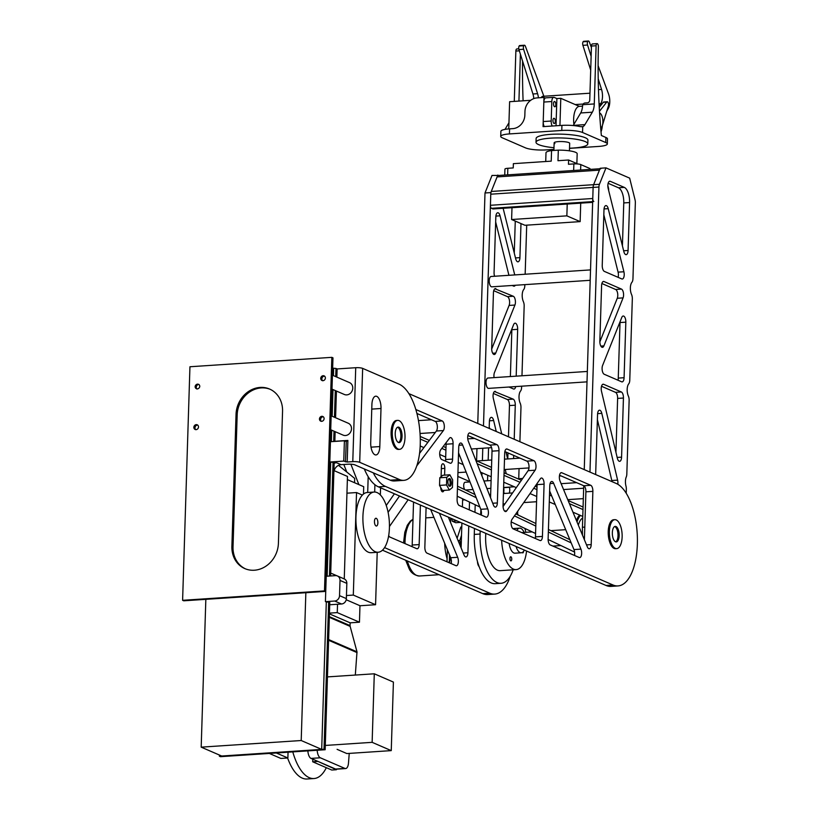 <?xml version="1.0" encoding="UTF-8"?>
<svg xmlns="http://www.w3.org/2000/svg" width="820" height="820" viewBox="0 0 820 820"><rect width="100%" height="100%" fill="white"/><g stroke="black" fill="none" stroke-linecap="round" stroke-linejoin="round"><path stroke-width="1.23" d="M444.594 475.149L444.809 468.384A3.885 1.691 86.2 0 0 442.841 463.771A3.885 1.691 86.2 0 0 441.396 466.908L441.088 476.717M440.75 487.562A3.885 1.691 86.2 0 0 442.718 491.836A3.885 1.691 86.2 0 0 443.917 490.391M408.903 393.641L616.189 483.452A51.814 22.601 86.2 0 1 637.396 538.432A51.814 22.601 86.2 0 1 618.024 585.921A51.814 22.601 86.2 0 1 613.001 584.998L385.41 486.393A51.814 22.601 86.2 0 1 373.274 472.843M364.305 468.948A51.814 22.601 86.2 0 0 378.44 486.865L606.021 585.459A51.814 22.601 86.2 0 0 611.043 586.392L618.024 585.921M452.599 459.087A5.176 2.265 -93.8 0 1 450.662 463.269A5.176 2.265 -93.8 0 1 450.159 463.177L441.816 459.559A5.176 2.265 86.2 0 1 439.776 455.274A5.176 2.265 86.2 0 1 440.647 449.934L449.473 438.218A5.176 2.265 86.2 0 1 450.457 437.593A5.176 2.265 86.2 0 1 453.081 443.753L452.599 459.087L445.619 459.548A5.176 2.265 -93.8 0 1 445.444 461.137M445.619 459.548L446.101 444.214A5.176 2.265 86.2 0 0 446.049 442.769M415.842 409.518L442.205 420.937A5.176 2.265 86.2 0 1 444.245 425.231A5.176 2.265 86.2 0 1 443.374 430.561L416.744 465.914M416.929 413.475L435.235 421.408L442.205 420.937M458.739 447.187L457.099 499.441A5.176 2.265 86.2 0 0 459.21 505.499L485.983 517.102A5.176 2.265 86.2 0 0 486.475 517.194A5.176 2.265 86.2 0 0 488.3 514.232A5.176 2.265 86.2 0 0 487.756 508.851L462.634 445.004A5.176 2.265 86.2 0 0 460.666 443.005A5.176 2.265 86.2 0 0 458.739 447.187M458.554 452.845L480.776 509.312L487.756 508.851M481.258 515.052A5.176 2.265 86.2 0 0 480.776 509.312M468.333 441.283L493.455 505.13A5.176 2.265 86.2 0 0 495.423 507.129A5.176 2.265 86.2 0 0 497.351 502.947L499.001 450.692A5.176 2.265 86.2 0 0 496.879 444.624L470.116 433.032A5.176 2.265 86.2 0 0 469.614 432.939A5.176 2.265 86.2 0 0 467.789 435.902A5.176 2.265 86.2 0 0 468.333 441.283M467.851 435.533L489.899 445.086L496.879 444.624M490.555 497.75L492.02 451.154A5.176 2.265 86.2 0 0 489.899 445.086M504.689 453.152L503.039 505.407A5.176 2.265 86.2 0 0 505.663 511.567A5.176 2.265 86.2 0 0 506.698 510.86L535.111 470.208A5.176 2.265 86.2 0 0 535.911 464.878A5.176 2.265 86.2 0 0 533.892 460.666L507.119 449.063A5.176 2.265 86.2 0 0 506.616 448.97A5.176 2.265 86.2 0 0 504.689 453.152M504.853 451.574L526.911 461.127L533.892 460.666M503.06 506.545L528.131 470.67A5.176 2.265 86.2 0 0 528.941 465.34A5.176 2.265 86.2 0 0 526.911 461.127M512.018 519.357L540.431 478.706A5.176 2.265 86.2 0 1 541.466 478.009A5.176 2.265 86.2 0 1 544.08 484.159L542.44 536.413A5.176 2.265 86.2 0 1 540.503 540.595A5.176 2.265 86.2 0 1 540.001 540.503L513.238 528.91A5.176 2.265 86.2 0 1 511.208 524.697A5.176 2.265 86.2 0 1 512.018 519.357M535.286 538.463A5.176 2.265 86.2 0 0 535.46 536.874L537.1 484.62A5.176 2.265 86.2 0 0 537.079 483.492M549.636 490.965L573.969 549.584L580.939 549.123L553.643 483.349A5.176 2.265 86.2 0 0 551.737 481.473A5.176 2.265 86.2 0 0 549.8 485.655L548.129 538.883A5.176 2.265 86.2 0 0 550.24 544.941L579.217 557.497A5.176 2.265 86.2 0 0 579.72 557.59A5.176 2.265 86.2 0 0 581.544 554.556A5.176 2.265 86.2 0 0 580.939 549.123M574.492 555.447A5.176 2.265 86.2 0 0 573.969 549.584M559.527 475.251L583.778 485.758L590.759 485.296L561.792 472.75A5.176 2.265 86.2 0 0 561.29 472.658A5.176 2.265 86.2 0 0 559.455 475.692A5.176 2.265 86.2 0 0 560.06 481.114L587.356 546.889A5.176 2.265 86.2 0 0 589.272 548.764A5.176 2.265 86.2 0 0 591.199 544.582L592.87 491.364A5.176 2.265 86.2 0 0 590.759 485.296M584.393 539.745L585.9 491.826A5.176 2.265 86.2 0 0 583.778 485.758M419.553 453.378L436.394 431.023A5.176 2.265 86.2 0 0 437.265 425.693A5.176 2.265 86.2 0 0 435.235 421.408M382.468 550.189L482.744 593.629A51.814 22.601 86.2 0 0 487.767 594.551L494.747 594.09A51.814 22.601 86.2 0 0 510.245 576.265M384.559 547.606L489.724 593.168A51.814 22.601 86.2 0 0 494.747 594.09M457.816 476.42L469.891 481.647M343.816 464.499L346.778 472.033M350.868 464.212L358.883 484.599M368.19 476.707L367.698 492.471M374.904 484.702L374.678 492.031M380.572 487.787L380.347 494.931M386.251 505.458L394.41 493.783M388.106 512.326L399.514 495.997M389.449 526.522L408.155 499.739M388.68 535.593A5.176 2.265 86.2 0 0 389.951 537.079L416.724 548.672A5.176 2.265 86.2 0 0 417.226 548.764A5.176 2.265 86.2 0 0 419.163 544.582L420.404 505.038M413.536 502.065L412.183 545.044L419.163 544.582M412.009 546.632A5.176 2.265 86.2 0 0 412.183 545.044M426.092 507.508L424.852 547.053A5.176 2.265 86.2 0 0 426.964 553.111L455.93 565.667A5.176 2.265 86.2 0 0 456.432 565.759A5.176 2.265 86.2 0 0 458.267 562.725A5.176 2.265 86.2 0 0 457.662 557.293L439.397 513.269M430.654 509.486L450.682 557.754L457.662 557.293M451.215 563.617A5.176 2.265 86.2 0 0 450.682 557.754M448.345 517.143L464.079 555.058A5.176 2.265 86.2 0 0 465.985 556.934A5.176 2.265 86.2 0 0 467.923 552.752L468.763 525.999M462.593 498.765A5.176 2.265 86.2 0 1 462.613 499.995L462.398 506.883M461.896 523.016L461.117 547.914M469.511 502.065L469.276 509.866M477.476 561.556A5.176 2.265 86.2 0 0 478.952 566.425A5.176 2.265 86.2 0 0 479.105 566.579M470.003 481.934L465.145 482.252A3.885 1.691 86.2 0 0 463.7 485.399A3.885 1.691 86.2 0 0 465.001 489.776M465.504 490.001A3.885 1.691 86.2 0 0 465.657 490.011L472.996 489.53M583.737 485.747L582.436 527.26A41.451 18.081 86.2 0 0 582.528 535.265M589.97 472.094L598.928 187.032A5.176 2.265 86.2 0 1 599.43 184.295L605.99 167.874L600.178 168.264L593.618 184.674A5.176 2.265 86.2 0 0 593.116 187.411L592.768 198.501A2.593 1.127 86.2 0 0 593.823 201.535M605.99 167.874L629.657 178.135L635.018 199.711A5.176 2.265 -93.8 0 1 635.346 202.806L632.958 278.636A5.176 2.265 86.2 0 1 631.923 282.295A7.769 3.393 86.2 0 0 631.543 294.482A5.176 2.265 86.2 0 1 632.322 298.941L629.77 380.183A5.176 2.265 86.2 0 1 628.735 383.842A7.769 3.393 86.2 0 0 628.345 396.029A5.176 2.265 86.2 0 1 629.135 400.488L626.818 474.114A5.176 2.265 86.2 0 1 626.265 476.963A7.769 3.393 86.2 0 0 625.978 486.096A5.176 2.265 86.2 0 1 626.336 489.345L626.213 493.24M628.079 250.479A5.176 2.265 -93.8 0 1 626.142 254.661A5.176 2.265 -93.8 0 1 623.846 251.596L608.163 188.498A5.176 2.265 -93.8 0 1 609.772 181.22A5.176 2.265 -93.8 0 1 610.275 181.312L624.297 187.39A12.956 5.648 -93.8 0 1 629.586 202.55L628.079 250.479L623.641 250.776M608.214 208.649L623.897 271.758A5.176 2.265 -93.8 0 1 622.288 279.026A5.176 2.265 -93.8 0 1 621.785 278.933L604.35 271.389A5.176 2.265 -93.8 0 1 602.239 265.321L603.981 209.766A5.176 2.265 -93.8 0 1 605.918 205.584A5.176 2.265 -93.8 0 1 608.214 208.649L604.043 208.926M623.897 271.758L618.085 272.137A5.176 2.265 -93.8 0 1 618.106 277.344M618.085 272.137L603.827 214.778M623.077 297.885L603.899 345.886A5.176 2.265 -93.8 0 1 602.474 347.342A5.176 2.265 -93.8 0 1 599.851 341.181L601.593 285.627A5.176 2.265 -93.8 0 1 603.53 281.444A5.176 2.265 -93.8 0 1 604.032 281.537L621.457 289.091A5.176 2.265 -93.8 0 1 623.395 292.699A5.176 2.265 -93.8 0 1 623.077 297.885L617.265 298.275A5.176 2.265 -93.8 0 0 617.583 293.078A5.176 2.265 -93.8 0 0 615.646 289.481L601.89 283.515M599.851 341.858L617.265 298.275M604.217 374.258A5.176 2.265 -93.8 0 1 602.28 370.65A5.176 2.265 -93.8 0 1 602.597 365.453L621.775 317.453A5.176 2.265 -93.8 0 1 623.21 316.007A5.176 2.265 -93.8 0 1 625.824 322.168L624.082 377.712A5.176 2.265 -93.8 0 1 622.144 381.894A5.176 2.265 -93.8 0 1 621.642 381.802L604.217 374.258M620.012 321.87A5.176 2.265 -93.8 0 1 620.012 322.547L618.259 378.102A5.176 2.265 -93.8 0 1 617.962 380.213M621.324 391.96A5.176 2.265 -93.8 0 1 623.436 398.028L621.58 457.15A5.176 2.265 -93.8 0 1 619.653 461.332A5.176 2.265 -93.8 0 1 617.327 458.154L601.511 391.376A5.176 2.265 -93.8 0 1 603.151 384.211A5.176 2.265 -93.8 0 1 603.653 384.303L621.324 391.96L615.512 392.349A5.176 2.265 -93.8 0 1 617.624 398.407L615.933 452.281M601.521 386.281L615.512 392.349M595.709 474.575A5.176 2.265 -93.8 0 1 595.689 473.488L597.554 414.366A5.176 2.265 -93.8 0 1 599.481 410.184A5.176 2.265 -93.8 0 1 601.808 413.362L597.595 413.639M617.808 484.282A5.176 2.265 -93.8 0 0 617.614 480.141L601.808 413.362M617.614 480.141L611.802 480.52L597.39 419.625M611.802 480.52A5.176 2.265 -93.8 0 1 612.007 481.637M608.132 183.29L618.475 187.77A12.956 5.648 -93.8 0 1 623.764 202.929L622.421 245.867M584.25 469.614L593.116 187.411A5.176 2.265 86.2 0 1 593.618 184.674L599.43 170.14A5.176 2.265 86.2 0 1 600.855 168.684M474.462 528.459L474.278 534.425A41.451 18.081 86.2 0 0 495.218 583.676L501.04 583.286A41.451 18.081 86.2 0 0 513.177 569.797M474.278 534.425L480.089 534.045A41.451 18.081 86.2 0 0 501.04 583.286M477.763 423.479L484.999 192.977L492.02 175.429L498.765 175.449M484.999 192.977L490.821 192.597L497.832 175.049M474.964 512.326L475.21 504.771M476.584 460.881L476.973 448.632M480.089 534.045L480.182 530.94M480.694 514.806L480.858 509.527M481.914 475.805L482.016 472.781M482.396 460.625L482.785 448.243M483.482 425.959L490.821 192.597M503.142 208.29L515.688 258.761A5.176 2.265 86.2 0 0 517.984 261.826A5.176 2.265 86.2 0 0 519.921 257.644L520.987 223.573M512.182 285.473L513.617 286.098A5.176 2.265 86.2 0 0 514.119 286.19A5.176 2.265 86.2 0 0 515.298 285.268M514.745 274.925L500.056 215.814A5.176 2.265 86.2 0 0 497.75 212.749A5.176 2.265 86.2 0 0 495.823 216.941L494.07 272.486A5.176 2.265 86.2 0 0 494.593 276.258M508.933 275.305L495.659 221.943M495.874 288.702A5.176 2.265 86.2 0 0 495.372 288.609A5.176 2.265 86.2 0 0 493.435 292.801L491.692 348.346A5.176 2.265 86.2 0 0 494.306 354.506A5.176 2.265 86.2 0 0 495.741 353.051L514.919 305.05A5.176 2.265 86.2 0 0 515.237 299.864A5.176 2.265 86.2 0 0 513.299 296.256L494.88 288.773M493.732 290.68L507.488 296.645L513.299 296.256M491.692 349.023L509.097 305.44A5.176 2.265 86.2 0 0 509.425 300.253A5.176 2.265 86.2 0 0 507.488 296.645M511.854 329.045A5.176 2.265 86.2 0 1 511.854 329.712L517.666 329.332A5.176 2.265 86.2 0 0 515.042 323.172A5.176 2.265 86.2 0 0 513.617 324.628L494.439 372.618A5.176 2.265 86.2 0 0 494.091 377.63M508.984 387.019L513.484 388.967A5.176 2.265 86.2 0 0 513.986 389.059A5.176 2.265 86.2 0 0 515.718 386.579M517.666 329.332L516.19 376.165M511.854 329.712L510.378 376.544M508.482 436.783L509.466 405.572A5.176 2.265 86.2 0 0 507.344 399.514L513.166 399.125A5.176 2.265 86.2 0 1 515.278 405.193L514.212 439.264M493.353 393.446L507.344 399.514M494.511 391.54L513.166 399.125M495.495 391.468A5.176 2.265 86.2 0 0 494.993 391.376A5.176 2.265 86.2 0 0 493.353 398.54L501.717 433.852M513.699 455.397L513.607 458.554M507.98 452.917L507.785 458.933M507.652 458.944L506.032 452.076M503.644 492.779A5.176 2.265 86.2 0 0 503.644 487.685L503.603 487.521M509.189 493.158A5.176 2.265 86.2 0 0 509.456 487.305L509.415 487.111M503.439 492.697L505.13 493.425M487.705 475.241L487.531 480.653A5.176 2.265 86.2 0 0 487.531 480.776M489.663 428.634L489.222 426.789M506.247 473.734L505.243 469.491M496.243 431.484L493.65 420.527A5.176 2.265 86.2 0 0 491.323 417.349A5.176 2.265 86.2 0 0 489.386 421.531L489.171 428.419M488.177 460.235L488.566 447.863M515.267 221.092L514.263 253.031M521.971 375.775L524.164 306.106A5.176 2.265 86.2 0 0 523.375 301.647A7.769 3.393 86.2 0 1 523.765 289.47A5.176 2.265 86.2 0 0 524.8 285.801L524.831 284.642M525.159 274.228L526.707 225.151M519.9 441.734L520.966 407.653A5.176 2.265 86.2 0 0 520.188 403.194A7.769 3.393 86.2 0 1 520.567 391.017A5.176 2.265 86.2 0 0 521.612 387.347L521.643 386.189M518.732 478.706L519.06 468.579M517.615 514.304L517.717 511.208M599.984 168.746L498.519 175.47A5.176 2.265 86.2 0 0 497.084 176.915L491.272 191.46A5.176 2.265 86.2 0 0 490.77 194.196L490.421 205.287A2.593 1.127 86.2 0 0 491.477 208.321L592.665 201.617M493.332 208.874A2.593 1.127 86.2 0 1 493.086 208.957A2.593 1.127 86.2 0 1 492.84 208.905L491.477 208.321M607.835 185.474L608.491 188.108A2.593 1.127 86.2 0 1 608.604 190.26M590.523 269.903L491.139 276.483A5.176 2.265 86.2 0 0 489.202 281.239A5.176 2.265 86.2 0 0 491.323 286.733A5.176 2.265 86.2 0 0 491.826 286.826L590.195 280.307M587.325 371.45L487.951 378.03A5.176 2.265 86.2 0 0 486.014 382.786A5.176 2.265 86.2 0 0 488.125 388.28A5.176 2.265 86.2 0 0 488.628 388.372L587.007 381.853M397.679 420.373L396.521 420.455A14.504 6.334 86.2 0 0 391.109 432.171A14.504 6.334 86.2 0 0 398.438 449.411L399.596 449.329A14.504 6.334 86.2 0 0 405.008 437.613A14.504 6.334 86.2 0 0 397.679 420.373A14.504 6.334 86.2 0 0 392.267 432.089A14.504 6.334 86.2 0 0 399.596 449.329M395.23 433.37A7.769 3.393 -93.8 0 1 398.13 427.097A7.769 3.393 -93.8 0 1 402.056 436.332A7.769 3.393 -93.8 0 1 399.155 442.605A7.769 3.393 -93.8 0 1 395.23 433.37M614.805 519.675L613.637 519.747A14.504 6.334 86.2 0 0 608.214 533.051A14.504 6.334 86.2 0 0 614.149 548.447A14.504 6.334 86.2 0 0 615.553 548.703L616.722 548.621A14.504 6.334 86.2 0 0 622.144 535.327A14.504 6.334 86.2 0 0 616.209 519.931A14.504 6.334 86.2 0 0 614.805 519.675A14.504 6.334 86.2 0 0 609.373 532.969A14.504 6.334 86.2 0 0 615.307 548.365A14.504 6.334 86.2 0 0 616.722 548.621M615.994 526.532A7.769 3.393 -93.8 0 1 619.182 534.784A7.769 3.393 -93.8 0 1 616.271 541.907A7.769 3.393 -93.8 0 1 615.523 541.764A7.769 3.393 -93.8 0 1 612.335 533.512A7.769 3.393 -93.8 0 1 615.246 526.389A7.769 3.393 -93.8 0 1 615.994 526.532M524.113 532.436A12.341 5.381 86.2 0 0 520.833 528.377A12.341 5.381 86.2 0 0 519.634 528.152L513.433 528.562A12.341 5.381 86.2 0 0 512.859 528.674M509.117 543.476A12.341 5.381 86.2 0 0 513.863 552.967A12.341 5.381 86.2 0 0 515.062 553.182L521.264 552.772A12.341 5.381 86.2 0 0 524.339 550.076M519.634 528.152A12.341 5.381 86.2 0 0 516.774 530.448M516.067 546.489A12.341 5.381 86.2 0 0 520.075 552.557A12.341 5.381 86.2 0 0 521.264 552.772M485.819 533.389A28.792 12.556 86.2 0 0 497.412 570.146A28.792 12.556 86.2 0 0 500.2 570.659L516.149 569.603A28.792 12.556 86.2 0 0 526.563 551.03M501.635 540.236A28.792 12.556 86.2 0 0 513.361 569.09A28.792 12.556 86.2 0 0 516.149 569.603M525.804 532.323A28.792 12.556 86.2 0 0 524.923 528.439M518.599 515.278A28.792 12.556 86.2 0 0 516.272 513.269M522.217 552.516A2.06 0.902 86.2 0 0 522.627 552.864A2.06 0.902 86.2 0 0 522.781 552.885A2.06 0.902 86.2 0 0 523.539 551.378M510.757 560.829A2.06 0.902 86.2 0 0 510.983 560.88A2.06 0.902 86.2 0 0 511.752 559.025A2.06 0.902 86.2 0 0 510.942 556.821A2.06 0.902 86.2 0 0 510.716 556.77A2.06 0.902 86.2 0 0 509.948 558.625A2.06 0.902 86.2 0 0 510.757 560.829M615.687 541.825A7.769 3.393 86.2 0 0 617.983 536.198A7.769 3.393 86.2 0 0 616.507 528.367A7.769 3.393 86.2 0 0 614.672 526.543M328.646 602.003L324.023 749.244L219.35 756.173L220.488 756.675L325.161 749.736L329.784 602.495L325.417 601.644L326.216 576.255L335.513 575.64A5.176 4.551 -66.6 0 1 337.42 575.968A5.176 4.551 -66.6 0 1 340.013 580.416L339.531 595.648A5.176 4.551 -66.6 0 1 334.714 601.029L325.417 601.644M330.839 575.958A5.176 4.551 113.4 0 1 330.655 574.871M329.712 604.77L341.55 603.991A5.176 4.551 -66.6 0 0 346.358 598.6L346.839 583.368A5.176 4.551 -66.6 0 0 344.246 578.92L337.42 575.968M334.16 463.3A7.769 6.826 113.4 0 1 336.497 462.716L341.048 464.684L348.029 464.222A5.176 1.025 1.8 0 1 354.957 464.899L390.228 480.182A44.044 19.219 -93.8 0 0 394.502 480.971L403.799 480.356A44.044 19.219 -93.8 0 1 399.535 479.567L359.703 462.316L362.655 368.385L399.073 384.16A51.814 22.601 -93.8 0 1 420.24 444.788A44.044 19.219 -93.8 0 1 403.799 480.356M341.048 464.684A7.769 6.826 -66.6 0 0 333.883 472.074M336.497 462.716L333.033 462.377L329.466 576.04M333.033 462.377L329.804 462.019L343.754 461.096L347.198 462.008L352.784 461.629A5.176 1.025 1.8 0 1 359.703 462.316M352.784 461.629L355.726 367.708L337.122 368.938L336.866 377.128M355.726 367.708A5.176 1.025 1.8 0 1 362.655 368.385M335.154 431.668L334.847 441.416A1.291 0.564 86.2 0 0 334.847 441.293L347.875 440.422L346.101 441.529L344.4 440.781L343.754 461.096M346.255 441.549L345.466 461.834M344.4 440.781L330.439 441.713L329.804 462.019M379.814 446.572A10.363 4.52 -93.8 0 1 375.939 454.946A10.363 4.52 -93.8 0 1 370.712 442.636L371.901 404.547A10.363 4.52 -93.8 0 1 375.765 396.183A10.363 4.52 -93.8 0 1 381.003 408.493L379.814 446.572L371.009 447.156M354.558 482.724L354.691 478.419L338.516 465.36M337.092 749.336L346.86 753.559L391.253 750.618L393.405 682.076L374.289 673.794L327.446 676.9M307.869 750.884A7.769 3.393 86.2 0 0 311.026 758.408L320.323 757.793A7.769 3.393 86.2 0 1 317.176 750.269M349.238 753.406L348.49 763.041A7.769 3.393 -93.8 0 1 345.63 768.565A7.769 3.393 -93.8 0 1 344.882 768.422L320.323 757.793M345.63 768.565L336.323 769.18A7.769 3.393 -93.8 0 1 335.575 769.047L311.026 758.408M355.316 675.055L356.997 651.838L350.15 626.377L329.312 617.347M350.15 626.377A2.593 2.276 -66.6 0 1 350.058 625.598L350.15 622.831L359.457 622.216L359.97 605.713L346.204 599.748M398.561 442.533A7.769 3.393 86.2 0 0 400.867 434.897A7.769 3.393 86.2 0 0 397.72 427.312A7.769 3.393 86.2 0 0 397.556 427.251M553.9 150.429L554.135 142.844A7.769 1.527 1.8 0 1 560.173 141.542A7.769 1.527 1.8 0 1 568.885 142.629A7.769 1.527 1.8 0 1 569.674 143.336A7.769 1.527 1.8 0 0 568.885 142.629A7.769 1.527 1.8 0 0 560.173 141.542A7.769 1.527 1.8 0 0 554.135 142.844A7.769 1.527 1.8 0 0 554.925 143.551M545.72 161.519L545.997 152.756A15.59 3.075 1.8 0 1 551.563 150.593L558.317 150.142A15.59 3.075 1.8 0 1 577.178 153.729L576.86 163.58M504.751 175.049L504.935 169.104A5.176 1.025 1.8 0 1 507.846 168.284L513.238 167.926L513.371 163.662L551.224 161.15L551.563 150.593M567.225 204.047L566.856 215.855L511.608 219.514L511.987 207.706M558.317 150.142L557.979 160.71L568.608 160.002L568.475 164.266L573.867 163.908A5.176 1.025 1.8 0 1 580.796 164.584L589.539 168.377A5.176 1.025 1.8 0 1 590.062 168.848L590.051 169.402M511.608 219.514L524.913 225.274L580.15 221.615L580.724 203.145M568.608 160.002L577.782 163.979M566.856 215.855L580.15 221.615M577.034 522.012A22.673 9.891 -93.8 0 1 580.437 515.421M576.399 520.485A22.673 9.891 -93.8 0 1 579.689 515.093M578.346 525.179A18.655 8.139 -93.8 0 1 582.723 518.004M574.584 552.075L548.129 539.478M535.562 533.502L511.188 521.899M479.864 506.985L457.191 496.202M571.181 542.891L548.344 532.016M535.798 526.05L514.447 515.882M476.194 497.678L457.427 488.74M420.199 436.455L429.331 440.412M443.271 446.449L445.988 447.628M475.938 460.604L491.508 467.349M504.064 472.791L521.397 480.305M535.153 486.26L537.028 487.07M549.584 492.512L550.425 492.881M568.116 500.538L583.071 507.016M569.849 539.683L548.426 529.484M535.88 523.508L515.8 513.945M474.954 494.501L457.509 486.198M582.989 509.558L569.428 503.675M551.727 496.018L549.502 495.054M536.946 489.612L533.769 488.228M520.023 482.273L503.992 475.333M491.426 469.891L477.158 463.71M459.887 456.227L458.472 455.612M445.916 450.17L441.816 448.396M427.866 442.349L420.27 439.059M582.774 516.436L572.954 512.182M555.263 504.515L549.287 501.932M536.731 496.489L530.028 493.578M516.282 487.623L503.777 482.211M491.211 476.768L480.469 472.105M463.197 464.622L458.257 462.49M445.69 457.047L439.704 454.454M423.909 447.607L420.188 445.998M375.242 551.696A30.166 13.161 -93.8 0 1 362.901 519.695A30.166 13.161 -93.8 0 1 374.176 492.041A30.166 13.161 -93.8 0 1 377.097 492.584A30.166 13.161 -93.8 0 1 389.438 524.595A30.166 13.161 -93.8 0 1 378.163 552.239A30.166 13.161 -93.8 0 1 375.242 551.696M378.163 552.239L371.183 552.701A30.166 13.161 -93.8 0 1 368.262 552.157A30.166 13.161 -93.8 0 1 355.921 520.157A30.166 13.161 -93.8 0 1 367.196 492.512L374.176 492.041M376.288 518.332A3.885 1.691 -93.8 0 1 377.876 522.453A3.885 1.691 -93.8 0 1 376.421 526.02A3.885 1.691 -93.8 0 1 376.052 525.948A3.885 1.691 -93.8 0 1 374.453 521.827A3.885 1.691 -93.8 0 1 375.909 518.26A3.885 1.691 -93.8 0 1 376.288 518.332A3.885 1.691 86.2 0 0 375.909 518.26A3.885 1.691 86.2 0 0 374.453 521.827A3.885 1.691 86.2 0 0 376.052 525.948A3.885 1.691 86.2 0 0 376.421 526.02A3.885 1.691 86.2 0 0 377.876 522.453A3.885 1.691 86.2 0 0 376.288 518.332M334.16 470.659L347.475 476.43L344.256 578.93M336.989 575.804L330.706 573.088M362.368 495.075L356.536 492.553L353.307 595.074L346.45 595.535M377.21 552.301L375.57 604.719L353.307 595.074M337.522 604.258L337.266 612.601L329.445 613.124M356.536 492.553L346.952 493.189M375.57 604.719L359.97 605.755M347.372 479.618L363.711 486.69L363.485 494.05M337.266 612.601L359.457 622.216M329.425 613.862L350.15 622.831M449.298 562.786A7.769 3.393 -93.8 0 1 449.309 562.141L449.534 554.976M450.549 522.473L450.692 518.168M446.992 561.792L447.371 549.779M457.119 538.299L460.789 527.065L461.773 527.004M458.083 540.616L459.815 540.503L461.137 547.001M461.506 535.316L459.815 540.503M449.534 562.889L450.498 557.313M460.481 522.401L455.735 522.719L452.322 521.243L451.789 518.64M452.322 521.243L457.068 520.925M449.257 486.096A3.885 1.691 86.2 0 0 449.391 479.567A3.885 1.691 86.2 0 0 448.776 478.808M449.842 474.8L442.861 475.262L439.786 477.783L446.756 477.322L446.521 484.938L449.36 490.032L452.435 487.5L452.671 479.884L449.842 474.8L446.756 477.322M439.786 477.783L439.54 485.399L446.521 484.938M439.54 485.399L442.38 490.493L449.36 490.032M448.642 485.337A3.885 1.691 86.2 0 0 449.852 486.291A3.885 1.691 86.2 0 0 451.266 483.718A3.885 1.691 86.2 0 0 450.559 479.485A3.885 1.691 86.2 0 0 449.339 478.531A3.885 1.691 86.2 0 0 447.925 481.104A3.885 1.691 86.2 0 0 448.642 485.337M337.122 368.938L335.985 368.446L335.728 376.626M335.288 390.556L334.447 417.247M334.017 431.176L333.689 441.498M335.985 368.446L332.654 368.159M219.35 756.173L219.381 755.035M325.161 749.736L324.023 749.244M336.425 391.048L335.585 417.739M334.17 462.869L330.614 575.968M301.207 740.521L321.696 749.398L221.677 756.019L201.187 747.153L301.207 740.521L305.85 592.706M205.84 599.338L201.187 747.153M321.696 749.398L326.319 602.044M327.139 576.193L330.706 462.418M331.362 441.652L331.721 430.182M332.161 416.252L333.002 389.561M333.443 375.642L333.658 368.6M182.604 600.312L324.494 590.912L331.833 357.346L189.943 366.755L182.604 600.312L183.741 600.804L325.632 591.404L324.494 590.912M325.632 591.404L332.971 357.848L331.833 357.346M193.848 427.292A2.593 2.276 113.4 0 1 198.501 426.984A2.593 2.276 113.4 0 1 193.848 427.292M194.986 427.784A2.593 2.276 113.4 0 1 197.733 425.098A2.593 2.276 113.4 0 0 195.754 429.67A2.593 2.276 113.4 0 1 194.986 427.784M195.129 386.671A2.593 2.276 113.4 0 1 199.772 386.363A2.593 2.276 113.4 0 1 195.129 386.671M196.267 387.173A2.593 2.276 113.4 0 1 199.014 384.477A2.593 2.276 113.4 0 0 197.025 389.059A2.593 2.276 113.4 0 1 196.267 387.173M325.386 378.04A2.593 2.276 113.4 0 1 320.733 378.358A2.593 2.276 113.4 0 1 325.386 378.04M322.629 380.736A2.593 2.276 113.4 0 1 324.617 376.154A2.593 2.276 113.4 0 0 322.629 380.736M324.105 418.661A2.593 2.276 113.4 0 1 319.452 418.969A2.593 2.276 113.4 0 1 324.105 418.661M321.358 421.347A2.593 2.276 113.4 0 1 323.336 416.775A2.593 2.276 113.4 0 0 321.358 421.347M278.41 543.291L282.551 411.281A25.902 22.745 113.4 0 0 269.595 389.049A25.902 22.745 113.4 0 0 236.037 414.366L231.886 546.376A25.902 22.745 113.4 0 0 244.852 568.608A25.902 22.745 113.4 0 0 278.41 543.291M236.037 414.366L237.175 414.858A25.902 22.745 113.4 0 1 270.159 389.305M237.175 414.858L233.023 546.868L231.886 546.376M245.416 568.844A25.902 22.745 113.4 0 1 233.023 546.868M331.147 415.822L348.254 423.233A6.478 5.689 113.4 0 1 351.493 428.788A6.478 5.689 113.4 0 1 343.098 435.112L330.716 429.752M332.428 375.201L349.525 382.612A6.478 5.689 113.4 0 1 352.764 388.167A6.478 5.689 113.4 0 1 344.38 394.492L331.987 389.131M269.329 753.436L280.891 758.449L287.871 757.977L276.309 752.975L269.329 753.436M288.056 752.196L287.871 757.977M287.605 757.998A49.354 21.535 86.2 0 0 302.252 778.118A49.354 21.535 86.2 0 0 307.029 779L314.009 778.539A49.354 21.535 86.2 0 0 326.319 767.684M292.791 751.878A49.354 21.535 86.2 0 0 309.222 777.657A49.354 21.535 86.2 0 0 314.009 778.539M336.436 769.18L336.415 769.734L317.35 761.144M317.34 761.472L312.686 761.78L331.762 770.041L336.415 769.734M325.294 745.441L372.136 742.336L374.289 673.794M372.136 742.336L391.253 750.618M312.686 761.78L312.768 759.166M553.982 147.713A25.902 5.104 1.8 0 1 538.648 144.627A25.902 5.104 1.8 0 1 536.014 142.28A25.902 5.104 1.8 0 1 556.144 137.934A25.902 5.104 1.8 0 1 585.162 141.552A25.902 5.104 1.8 0 1 587.797 143.9A25.902 5.104 1.8 0 1 569.521 148.205M536.014 142.28L536.126 138.467A25.902 5.104 1.8 0 1 556.268 134.131A25.902 5.104 1.8 0 1 585.285 137.739A25.902 5.104 1.8 0 1 587.919 140.097L587.797 143.9M599.584 112.965A7.769 3.393 -93.8 0 1 602.895 122.108A7.769 3.393 -93.8 0 1 600.701 128.156A7.769 3.393 -93.8 0 0 602.372 125.562L608.368 105.995A2.593 1.127 -93.8 0 0 608.358 103.217A2.593 1.127 -93.8 0 0 607.23 101.762L603.745 101.998A2.593 1.127 -93.8 0 0 603.274 102.285L599.256 107.379M508.759 128.914L509.62 101.7L530.683 100.306M573.897 124.363A15.59 6.806 -93.8 0 1 579.309 106.344L560.788 98.318L556.882 98.574L554.238 97.426A5.176 2.265 -93.8 0 0 553.736 97.334L545.761 97.867A5.176 2.265 -93.8 0 0 543.834 102.049L543.219 121.555A5.176 2.265 -93.8 0 0 544.275 126.557M579.309 106.344L582.559 106.129M559.937 125.521L560.788 98.318M556.882 98.574L556.021 125.778M552.967 120.407A2.634 1.148 -93.8 0 1 553.951 118.285A2.634 1.148 -93.8 0 1 555.284 121.411A2.634 1.148 -93.8 0 1 554.299 123.533A2.634 1.148 -93.8 0 1 552.967 120.407M552.249 126.024A5.176 2.265 -93.8 0 1 551.194 121.032L551.809 101.526A5.176 2.265 -93.8 0 1 553.736 97.334M553.5 103.648A2.634 1.148 -93.8 0 1 554.484 101.516A2.634 1.148 -93.8 0 1 555.806 104.642A2.634 1.148 -93.8 0 1 554.832 106.774A2.634 1.148 -93.8 0 1 553.5 103.648M553.93 149.394L546.284 149.896A15.539 3.065 1.8 0 1 525.497 147.866L502.301 137.811A15.539 3.065 1.8 0 1 500.723 136.397A15.539 3.065 1.8 0 1 509.435 133.926L561.772 130.462A15.539 3.065 1.8 0 1 582.548 132.491L605.755 142.547A15.539 3.065 1.8 0 1 607.333 143.961A15.539 3.065 1.8 0 1 598.62 146.431L569.51 148.358M545.3 98.01L543.978 97.436L543.055 126.639L561.925 125.388A15.539 3.065 1.8 0 1 580.232 126.629L582.733 126.68A12.956 5.648 -93.8 0 0 584.937 124.609L592.327 112.196L580.683 112.965L573.293 125.388A12.956 5.648 -93.8 0 1 573.201 125.542M543.978 97.436L536.997 97.908A12.956 11.377 -66.6 0 0 524.964 111.366L524.851 115.179A12.956 11.377 -66.6 0 1 512.818 128.637L509.589 128.853A15.539 3.065 1.8 0 0 500.887 131.323L500.723 136.397M605.755 142.547L605.908 137.473A15.539 3.065 1.8 0 1 607.487 138.877L607.333 143.961M581.985 126.823L582.733 126.68L582.548 132.491M592.327 112.196A12.956 5.648 -93.8 0 0 594.274 103.935L596.109 45.735A2.593 1.127 -93.8 0 1 597.073 43.634A2.593 1.127 -93.8 0 1 597.319 43.685L597.329 43.685A2.593 1.127 -93.8 0 1 598.385 46.699A323.838 141.286 -93.8 0 0 601.357 135.495L605.908 137.473M592.665 43.993A2.593 1.127 86.2 0 0 592.419 43.942A2.593 1.127 86.2 0 0 591.456 46.043L596.109 45.735M517.071 49.005A2.593 1.127 86.2 0 0 516.826 48.954A2.593 1.127 86.2 0 0 515.862 51.045L519.337 50.819M508.953 122.764L505.007 129.386M514.273 101.393L515.862 51.045M520.403 54.192L518.927 101.085M522.586 61.151A323.838 141.286 86.2 0 0 523.109 100.809M591.456 46.043L589.754 100.153A2.593 2.276 113.4 0 1 587.345 102.849L585.008 103.002A2.593 2.276 113.4 0 0 582.815 104.693L582.589 105.688A12.956 5.648 -93.8 0 1 580.683 112.965M599.481 111.284L606.759 102.059A2.593 1.127 -93.8 0 1 607.23 101.762M541.313 97.621A5.176 2.265 86.2 0 1 542.584 96.34A5.176 2.265 -93.8 0 1 542.676 96.329A5.176 2.265 -93.8 0 1 542.768 96.329M588.37 41L583.717 41.307A2.593 1.127 86.2 0 0 583.184 41.676L587.837 41.369A2.593 1.127 -93.8 0 1 588.37 41A2.593 1.127 -93.8 0 1 589.375 42.076L591.404 47.56M590.697 70.069L582.907 45.325A2.593 1.127 86.2 0 1 583.112 41.779L583.184 41.676M533.81 98.595A10.363 4.52 86.2 0 0 532.928 93.982L518.947 49.569A2.593 1.127 86.2 0 1 519.142 46.022L519.224 45.91A2.593 1.127 86.2 0 1 519.747 45.551L524.4 45.233A2.593 1.127 86.2 0 1 525.415 46.309L543.875 96.258M524.4 45.233A2.593 1.127 86.2 0 0 523.877 45.602L523.795 45.715A2.593 1.127 86.2 0 0 523.601 49.261L537.582 93.675A10.363 4.52 86.2 0 1 538.412 97.805M598.108 65.702L608.563 93.982A10.363 4.52 -93.8 0 1 608.317 108.424L606.759 111.233M591.128 56.344L587.561 45.018A2.593 1.127 -93.8 0 1 587.766 41.471L587.837 41.369M599.174 105.923L600.742 103.617A10.363 4.52 86.2 0 0 601.542 89.441L598.221 78.863M602.351 125.624A15.539 6.785 -93.8 0 1 601.019 131.835M441.334 468.609L444.809 468.384M440.863 488.915L441.478 488.874M378.44 486.865L385.41 486.393M606.021 585.459L613.001 584.998M446.101 444.214L453.081 443.753M458.985 445.239L462.634 445.004M469.122 433.093L470.116 433.032M492.02 451.154L499.001 450.692M492.717 503.254L497.351 502.947M506.135 449.124L507.119 449.063M528.131 470.67L535.111 470.208M504.546 511.003L506.698 510.86M537.1 484.62L544.08 484.159M535.46 536.874L542.44 536.413M550.087 483.585L553.643 483.349M560.798 472.812L561.792 472.75M585.9 491.826L592.87 491.364M586.525 544.89L591.199 544.582M436.394 431.023L443.374 430.561M482.744 593.629L489.724 593.168M463.249 553.059L467.923 552.752M462.613 499.995L464.858 499.841M582.436 527.26L584.783 527.106M604.032 281.537L603.048 281.608M621.457 289.091L615.646 289.481M603.899 345.886L600.865 346.091M624.082 377.712L618.259 378.102M625.824 322.168L620.012 322.547M623.436 398.028L617.624 398.407M621.58 457.15L617.152 457.437M603.653 384.303L602.669 384.375M610.275 181.312L609.291 181.384M629.586 202.55L623.764 202.929M624.297 187.39L618.475 187.77M599.43 184.295L491.272 191.46M598.928 187.032L490.77 194.196M515.483 257.941L519.921 257.644M495.885 216.09L500.056 215.814M509.097 305.44L514.919 305.05M492.697 353.256L495.741 353.051M509.466 405.572L515.278 405.193M503.644 487.685L509.456 487.305M489.437 420.803L493.65 420.527M497.084 176.915L599.43 170.14M490.421 205.287L592.768 198.501M492.84 208.905L592.645 202.294M346.839 583.368L340.013 580.416M347.198 462.008L347.875 440.422M341.55 603.991L334.714 601.029M346.358 598.6L339.531 595.648M399.535 479.567L390.228 480.182M381.003 408.493L371.757 409.108M344.882 768.422L335.575 769.047M357.059 652.607L328.594 640.266M356.997 651.838L328.615 639.549M350.058 625.598L329.343 616.63M507.631 174.865L507.846 168.284M573.662 170.488L573.867 163.908M580.621 170.027L580.796 164.584M589.508 169.433L589.539 168.377M439.059 574.697L419.553 575.999A28.782 12.556 -93.8 0 1 410.564 568.957A28.782 12.556 -93.8 0 1 407.325 560.952M404.977 543.588A28.782 12.556 -93.8 0 1 412.983 519.47M447.095 558.707A28.782 12.556 -93.8 0 1 444.676 543.26M449.309 562.141L447.997 562.223M551.194 121.032L543.219 121.555M551.809 101.526L543.834 102.049M509.435 133.926L509.589 128.853M561.772 130.462L561.925 125.388M584.937 124.609L573.293 125.388M594.274 103.935L582.815 104.693M606.759 102.059L603.274 102.285M583.112 41.779L587.766 41.471M598.477 89.636L601.542 89.441M582.907 45.325L587.561 45.018M599.061 103.73L600.742 103.617M519.224 45.91L523.877 45.602M519.142 46.022L523.795 45.715M518.947 49.569L523.601 49.261M532.928 93.982L537.582 93.675M418.466 420.619L431.443 419.758M420.035 433.493L435.297 432.488M476.83 460.994L491.744 459.999M504.495 459.159L520.003 458.134M457.939 472.627L466.129 472.084M504.167 469.563L528.982 467.923M467.748 438.854L474.483 438.413M419.676 452.425L420.301 452.384M471.367 449.001L491.59 447.658M483.964 481.012L491.098 480.54M517.861 478.767L522.699 478.439M559.414 476.01L561.024 475.907M486.957 488.597L490.852 488.341M503.603 487.5L514.345 486.783M535.768 485.368L537.079 485.276M561.126 483.687L576.624 482.662M493.086 208.957L592.645 202.355M503.09 503.952L504.966 503.828M523.744 502.578L536.567 501.727M567.758 499.667L583.338 498.632M489.273 494.48L490.657 494.388M503.418 493.548L512.572 492.933M563.566 489.56L583.655 488.228M521.725 532.59L532.19 531.893M550.896 530.653L565.697 529.679M552.916 546.099L560.911 545.566M569.439 150.829L569.674 143.336M419.553 575.999C414.418 575.394 410.881 572.821 408.934 568.27L405.705 560.255M403.542 542.963L404.793 532.334L407.304 525.271L410.318 521.12L412.993 519.265M433.913 517.348L425.764 517.891M592.419 43.942L597.073 43.634M516.826 48.954L518.773 48.831M589.97 93.203L542.676 96.329M583.194 104.037L575.209 104.56"/></g></svg>
